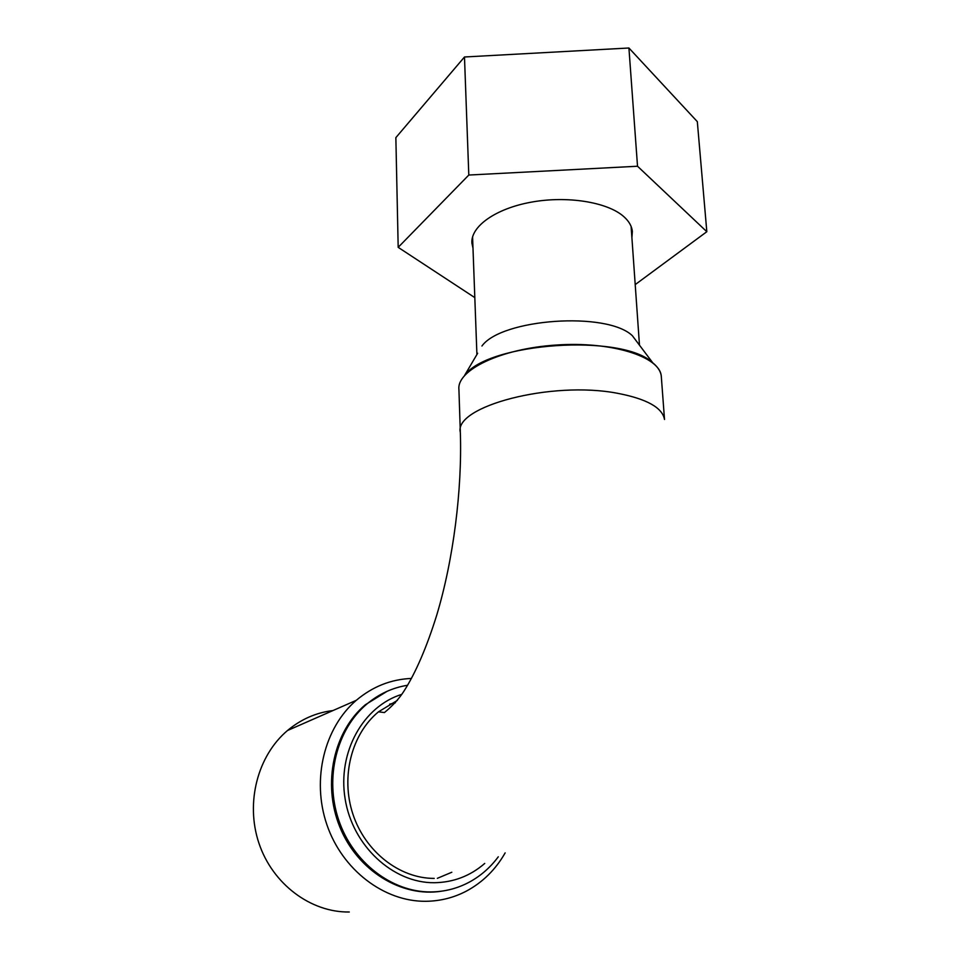 <?xml version="1.0" encoding="UTF-8"?>
<svg xmlns="http://www.w3.org/2000/svg" width="960" height="960" viewBox="0 0 960 960"><rect width="100%" height="100%" fill="white"/><g stroke="black" fill="none" stroke-linecap="round" stroke-linejoin="round"><path stroke-width="1.44" d="M332.976 710.556C316.188 712.584 301.032 719.232 287.52 730.5C257.832 755.484 245.22 802.416 258.924 843.18C272.508 883.98 310.716 912.6 349.296 912M434.232 878.4C399.684 878.556 365.196 851.7 352.884 814.092C340.464 776.52 351.756 733.8 378.48 711.828L397.344 700.404M460.308 431.46L458.916 389.436C456.648 370.188 500.412 348.732 555.864 345.06C611.292 341.136 659.748 356.508 661.272 376.056L661.38 377.484C661.248 372.276 658.356 367.392 652.74 362.796C622.08 333.228 488.04 342.54 464.628 375.372L477.66 353.256M498.288 856.8C490.392 867.444 480.78 875.868 469.452 882.06C457.476 888.492 444.612 891.792 430.848 891.936C391.896 892.296 352.824 862.284 338.664 819.936C324.384 777.612 336.816 729.324 366.66 704.196C378.852 693.984 392.496 687.672 407.604 685.26M387.144 691.284L365.328 704.76C333.78 731.22 322.056 783.504 339.852 827.052C357.444 870.696 401.712 897.804 441.888 891.132M484.74 863.424C470.28 875.976 453.48 882.408 434.34 882.72C392.88 883.176 352.452 845.688 345.108 798.792C337.38 751.944 363.504 706.152 401.784 694.368M411.444 678.444C390.984 679.284 372.6 686.58 356.268 700.332C324.48 727.512 311.364 779.304 326.844 824.58C342.18 869.892 384.18 901.824 425.916 901.296C440.352 901.104 453.876 897.684 466.5 891.048C482.772 882.252 495.66 869.532 505.152 852.888M437.34 878.328L451.824 872.244M395.364 702.804L389.64 704.148M639 344.544L632.352 335.712C607.008 311.196 501.6 318.636 481.944 345.996M472.992 248.184L471.912 243.168C470.508 226.668 495.228 208.668 531.228 202.164C567.144 195.552 607.404 202.068 623.664 216.504C628.86 221.076 631.752 226.02 632.352 231.324L631.896 237.756M635.208 284.604L706.824 231.708L637.524 166.236L468.804 175.044L398.184 247.344L474.816 297.624M398.184 247.344L395.856 137.628L464.484 56.988L628.92 48L697.32 121.644L706.824 231.708M468.804 175.044L464.484 56.988M637.524 166.236L628.92 48M378.48 711.828L384.444 712.56C392.772 705.696 399.348 698.448 404.184 690.78C415.872 672.372 426.696 647.256 436.656 615.408C453.384 560.028 462.228 489.72 460.344 432.504C453.444 406.644 551.04 380.412 617.568 393.3C646.74 398.916 662.388 407.64 664.512 419.472L661.272 376.056M365.328 704.76L366.66 704.196M356.268 700.332L287.52 730.5M639.48 345.18L631.104 226.404M476.916 354.516L472.572 236.904M632.352 335.712L652.74 362.796M471.876 242.028L471.912 243.168"/></g></svg>
